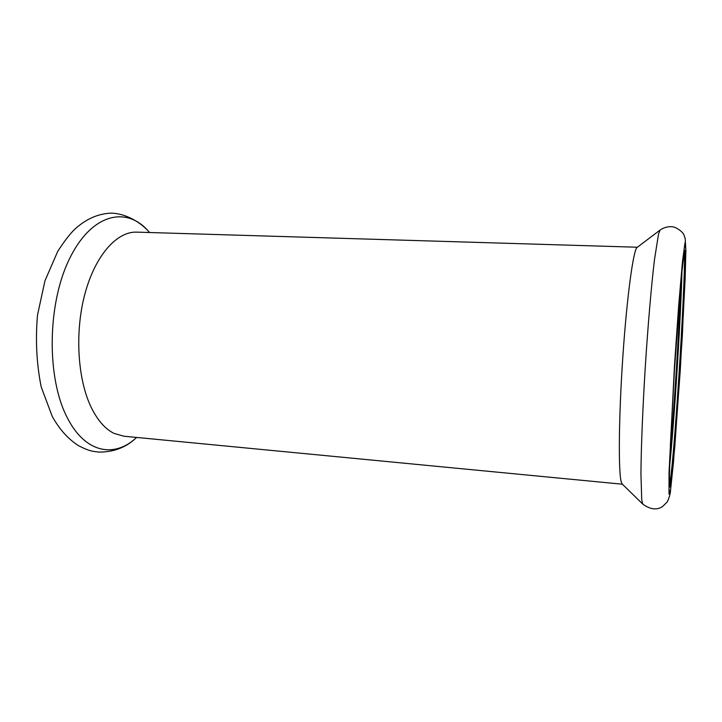 <?xml version="1.0" encoding="UTF-8"?>
<svg xmlns="http://www.w3.org/2000/svg" width="722" height="722" viewBox="0 0 722 722"><rect width="100%" height="100%" fill="white"/><g stroke="black" fill="none" stroke-linecap="round" stroke-linejoin="round"><path stroke-width="1.08" d="M669.511 485.121L670.287 480.708C675.332 446.584 686.306 267.781 684.221 252.267M685.142 251.382L684.772 250.417L683.987 253.566L681.496 275.623L674.538 368.545L670.467 443.146L669.411 475.293L669.836 487.016C673.175 490.292 687.497 268.755 685.142 251.382M669.601 466.457C674.276 422.09 681.008 315.388 681.956 270.786M670.025 453.849C674.213 408.661 679.267 328.709 680.792 283.349M622.4 484.209L123.832 436.205L114.112 433.417C105.43 429.175 97.912 420.736 91.559 408.101C77.579 379.998 74.546 332.201 84.97 293.692C95.367 255.11 117.027 231.311 136.72 232.132L637.364 247.231M660.098 230.056L637.138 247.402C633.429 249.316 626.958 296.101 622.86 356.46C618.736 416.784 618.285 472.116 621.263 481.944L622.193 484.02L642.788 504.118C650.188 509.506 656.776 510.328 662.543 506.564L667.236 501.952C669.258 497.675 670.368 493.731 670.567 490.112L674.853 446.106L682.344 335.901L685.9 251.166L685.214 238.585L684.113 235.363C683.192 231.924 675.422 226.284 670.973 226.699C667.128 226.618 663.5 227.737 660.098 230.056L658.536 234.009L654.475 259.667C651.406 285.244 647.986 324.765 645.297 366.695C642.688 408.634 641.109 448.272 640.937 474.029L641.741 500.003L642.788 504.118M67.615 418.336C46.587 379.086 47.047 304.883 69.213 259.388C91.171 213.568 126.314 205.653 148.488 231.266C138.028 219.984 123.137 213.152 110.71 213.143C97.831 213.793 85.954 219.082 75.07 228.982C70.35 233.368 64.583 240.805 57.76 251.31L44.963 280.768L37.49 315.18C35.351 339.972 36.587 363.87 41.181 386.866L52.255 416.432C59.493 429.464 68.373 439.283 78.879 445.907C90.178 451.53 92.163 451.151 98.688 452.089C113.291 452.189 125.529 447.676 135.393 438.543C113.742 458.01 85.259 452.757 67.615 418.336M670.666 489.119L673.473 462.279L680.214 371.162L685.151 278.647L685.873 250.047L685.007 242.727L682.489 261.445L678.689 305.415L674.474 365.702L669.032 472.82L669.005 494.092L670.666 489.119M149.607 232.52L148.488 231.266M136.666 437.442L135.393 438.543"/></g></svg>
